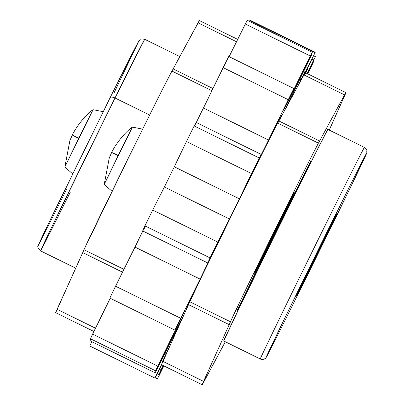 <?xml version="1.0" encoding="UTF-8"?>
<svg xmlns="http://www.w3.org/2000/svg" width="405" height="405" viewBox="0 0 405 405"><rect width="100%" height="100%" fill="white"/><g stroke="black" fill="none" stroke-linecap="round" stroke-linejoin="round"><path stroke-width="0.61" d="M237.649 39.371L199.402 20.549L173.132 68.926A163.256 1.139 -63.8 0 1 171.912 71.062L158.152 97.98L128.031 158.75L83.987 249.718A163.256 1.139 -63.8 0 1 82.742 252.588L55.688 312.675A163.256 1.139 116.2 0 0 55.693 312.68A163.256 1.139 116.2 0 0 55.698 312.68L93.889 331.472M55.688 312.675A163.256 1.139 116.2 0 1 57.09 309.298L95.494 328.197L57.09 309.298L82.742 252.588L122.512 272.16L82.742 252.588A163.256 1.139 116.2 0 0 83.987 249.718A99.777 0.699 116.2 0 1 128.031 158.75A99.777 0.699 116.2 0 1 171.912 71.062L211.866 90.715L171.912 71.062A163.256 1.139 116.2 0 0 173.132 68.926L212.939 88.513L173.132 68.926L198.055 22.827L236.485 41.735L198.055 22.827A163.256 1.139 116.2 0 1 199.402 20.549M83.987 249.718L123.905 269.355L83.987 249.718M336.464 214.518A45.35 0.319 -63.8 0 1 316.563 255.682A45.35 0.319 -63.8 0 1 296.425 295.893A45.35 0.319 -63.8 0 1 296.419 295.893L316.356 254.669L336.464 214.518L316.533 255.737L296.419 295.893A45.35 0.319 -63.8 0 1 316.189 255.008A45.35 0.319 -63.8 0 1 336.464 214.513L336.454 214.518A45.35 0.319 -63.8 0 1 336.464 214.518M364.434 147.415L364.429 147.405A117.906 0.825 -63.8 0 1 364.434 147.415C366.454 142.757 350.674 173.537 312.139 251.819C273.613 330.136 258.157 362.834 260.319 358.987A4.536 4.536 -9.7 0 0 266.389 356.921C264.308 360.622 279.172 329.179 316.219 253.874C353.266 178.605 368.444 149.01 366.5 153.485A4.536 4.536 -9.7 0 0 366.9 150.721A4.536 4.536 170.3 0 1 366.5 153.485L351.677 182.336L316.219 253.874L280.888 326.187L266.389 356.921L281.212 328.07L316.669 256.532L352.001 184.219L366.5 153.485C368.58 149.784 353.717 181.227 316.669 256.532C279.617 331.801 264.445 361.397 266.389 356.921A4.536 4.536 170.3 0 1 260.319 358.987A117.906 0.825 -63.8 0 1 311.885 252.33A117.906 0.825 -63.8 0 1 364.429 147.405C366.52 149.394 367.345 150.503 366.9 150.721A4.536 4.536 170.3 0 0 364.434 147.415M223.697 340.969L238.778 309.01L275.516 233.801L312.397 159.403L327.812 129.397A117.906 0.825 116.2 0 0 327.807 129.387A117.906 0.825 116.2 0 0 275.268 234.308A117.906 0.825 116.2 0 0 223.697 340.969L260.319 358.987L223.697 340.969A117.906 0.825 116.2 0 0 223.702 340.98L260.324 358.997A117.906 0.825 -63.8 0 1 260.319 358.987L260.324 358.997C263.994 359.473 265.822 359.093 265.807 357.853C266.024 357.939 266.713 357.018 284.73 321.028C306.914 276.65 344.883 199.265 359.311 169.032C369.309 148.114 366.247 154.204 366.9 150.721M254.406 273.264L274.251 232.222L294.45 191.884A45.35 0.319 -63.8 0 1 274.605 232.926A45.35 0.319 -63.8 0 1 254.406 273.264A45.35 0.319 -63.8 0 1 254.406 273.259A45.35 0.319 -63.8 0 1 274.144 232.435A45.35 0.319 -63.8 0 1 294.445 191.884L274.605 232.926L254.406 273.264M237.229 310.584A36.278 0.253 -63.8 0 1 246.098 292.046A36.278 0.253 -63.8 0 1 262.997 257.762L311.07 160.522L248.488 288.254L238.555 307.653L262.997 257.762A90.7 0.633 -63.8 0 0 288.041 206.798A36.278 0.253 -63.8 0 1 311.07 160.517A36.278 0.253 -63.8 0 1 288.299 207.309L287.894 207.107L288.299 207.309A81.208 0.567 -63.8 0 0 263.301 258.056A36.278 0.253 -63.8 0 1 246.437 292.39A36.278 0.253 -63.8 0 1 237.229 310.584L237.229 310.584M345.885 92.624L344.533 94.897A163.256 1.139 -63.8 0 1 345.885 92.618A163.256 1.139 -63.8 0 1 344.822 95.251L329.25 130.096L345.885 92.624L305.193 72.601L278.923 120.979A163.256 1.139 -63.8 0 1 277.708 123.115L263.944 150.027L233.822 210.802L203.659 272.519L189.783 301.771A163.256 1.139 -63.8 0 1 188.533 304.641L161.484 364.728A163.256 1.139 116.2 0 0 161.489 364.728A163.256 1.139 116.2 0 0 161.494 364.733L202.176 384.75A163.256 1.139 -63.8 0 1 202.171 384.745L203.857 381.854A163.256 1.139 -63.8 0 1 202.176 384.75A163.256 1.139 -63.8 0 1 203.573 381.368L202.171 384.745M305.193 72.601A163.256 1.139 116.2 0 0 303.846 74.879L344.533 94.897L319.616 140.996A163.256 1.139 -63.8 0 1 318.396 143.132L304.631 170.049L274.514 230.82L244.347 292.542L230.47 321.788A163.256 1.139 -63.8 0 1 229.225 324.663L203.573 381.368L162.881 361.351L188.533 304.641A163.256 1.139 116.2 0 0 189.783 301.771L230.47 321.788A99.777 0.699 -63.8 0 1 274.514 230.82A99.777 0.699 -63.8 0 1 318.396 143.132L277.708 123.115A163.256 1.139 116.2 0 0 278.923 120.979L319.616 140.996A163.256 1.139 -63.8 0 1 318.396 143.132L277.708 123.115A99.777 0.699 116.2 0 0 233.822 210.802A99.777 0.699 116.2 0 0 189.783 301.771L230.47 321.788A163.256 1.139 -63.8 0 1 229.225 324.663L188.533 304.641L229.225 324.663L203.573 381.368L162.881 361.351A163.256 1.139 116.2 0 0 161.484 364.728M203.857 381.854L225.302 341.764L203.857 381.854M303.846 74.879L344.533 94.897L319.616 140.996L278.923 120.979L303.846 74.879M262.941 257.879L263.301 258.056L262.941 257.879M221.864 235.016A108.839 0.759 -63.8 0 1 281.789 114.893A108.839 0.759 -63.8 0 1 280.093 118.822L281.723 114.959L280.3 117.511L265.857 146.013L221.864 235.016A108.839 0.759 -63.8 0 0 185.687 310.21L185.687 310.21A108.839 0.759 -63.8 0 0 187.338 307.284L185.753 310.149L186.173 308.954L192.415 295.64L221.864 235.016M195.114 125.282A108.839 0.759 116.2 0 0 194.658 126.198M309.759 58.993A90.7 0.633 -63.8 0 1 307.314 63.99A90.7 0.633 -63.8 0 1 287.752 103.746A136.05 0.952 -63.8 0 1 284.052 111.496A136.05 0.952 116.2 0 0 287.752 103.746L307.314 63.99A90.7 0.633 116.2 0 0 309.759 58.993L311.926 54.316L309.759 58.993M261.2 154.452L196.096 122.416A90.7 0.633 116.2 0 0 194.152 125.95L186.442 141.537A90.7 0.633 116.2 0 0 174.327 166.814A136.05 0.952 116.2 0 0 164.389 187.004L229.493 219.034L164.389 187.004A90.7 0.633 116.2 0 0 152.72 210.038L217.824 242.074A90.7 0.633 -63.8 0 1 229.493 219.034A136.05 0.952 -63.8 0 1 239.431 198.845A90.7 0.633 -63.8 0 1 251.545 173.573L259.256 157.98A90.7 0.633 -63.8 0 1 261.2 154.452A90.7 0.633 -63.8 0 1 260.02 157.216A136.05 0.952 -63.8 0 1 268.55 140.064L268.566 140.039A90.7 0.633 -63.8 0 1 288.254 99.676L293.848 88.513A90.7 0.633 -63.8 0 1 283.505 110.226A136.05 0.952 -63.8 0 1 288.37 100.653A90.7 0.633 -63.8 0 1 310.357 56.027L312.336 52.28A90.7 0.633 -63.8 0 1 293.655 90.654A136.05 0.952 -63.8 0 1 293.802 90.482A136.05 0.952 -63.8 0 1 293.534 91.252A90.7 0.633 -63.8 0 1 311.926 54.316L311.46 54.088L311.926 54.316L293.534 91.252A136.05 0.952 116.2 0 0 293.655 90.654L312.336 52.28L247.232 20.25L312.336 52.28L310.357 56.027L245.253 23.996L310.357 56.027L288.37 100.653A136.05 0.952 116.2 0 0 283.505 110.226L293.848 88.513L228.744 56.482L293.848 88.513L288.254 99.676L223.15 67.645L288.254 99.676L268.566 140.039L203.462 108.008L268.55 140.064L203.447 108.029L268.55 140.064A136.05 0.952 116.2 0 0 260.02 157.216L261.179 154.462L259.256 157.98L194.152 125.95L259.256 157.98L251.545 173.573L186.442 141.537L251.545 173.573L239.431 198.845L174.327 166.814L239.431 198.845A136.05 0.952 116.2 0 0 229.493 219.034L217.824 242.074L152.72 210.038L144.96 225.879L210.063 257.909L217.824 242.074L210.063 257.909L144.96 225.879A90.7 0.633 116.2 0 0 142.707 230.956L207.811 262.987A90.7 0.633 -63.8 0 1 210.063 257.909L207.876 262.749L208.767 261.331A90.7 0.633 -63.8 0 1 207.811 262.987M200.105 279.116A136.05 0.952 -63.8 0 1 208.767 261.331A136.05 0.952 116.2 0 0 200.105 279.116L135.002 247.085L200.105 279.116L180.66 318.254A90.7 0.633 -63.8 0 1 200.105 279.116M143.664 229.301A136.05 0.952 116.2 0 0 135.002 247.085A90.7 0.633 116.2 0 0 115.557 286.219L180.66 318.254L115.557 286.219L109.826 298.065L174.93 330.1L180.66 318.254L174.93 330.1L109.826 298.065L135.002 247.085A136.05 0.952 116.2 0 1 143.664 229.301L142.773 230.718L144.96 225.879L152.72 210.038L164.389 187.004A136.05 0.952 116.2 0 1 174.327 166.814L186.442 141.537L194.152 125.95L196.076 122.431L194.916 125.185A136.05 0.952 116.2 0 1 203.447 108.029A136.05 0.952 116.2 0 0 194.916 125.185M184.796 310.751A90.7 0.633 -63.8 0 1 174.93 330.1L184.796 310.751A136.05 0.952 116.2 0 0 179.724 321.362A136.05 0.952 -63.8 0 1 184.796 310.751M157.717 366.11A90.7 0.633 -63.8 0 1 179.724 321.362L157.717 366.11L92.613 334.079L157.717 366.11L155.55 370.788L157.717 366.11M110.216 298.257A90.7 0.633 116.2 0 0 92.613 334.079L90.447 338.757L155.55 370.788L90.447 338.757L110.216 298.257M173.942 333.852A90.7 0.633 -63.8 0 1 155.55 370.788L173.942 333.852A136.05 0.952 116.2 0 0 173.821 334.454A136.05 0.952 -63.8 0 1 173.679 334.626A136.05 0.952 -63.8 0 1 173.942 333.852M155.145 372.823A90.7 0.633 -63.8 0 1 173.821 334.454L155.145 372.823L90.042 340.792L155.145 372.823L157.125 369.082L155.145 372.823M90.912 338.985A90.7 0.633 116.2 0 0 90.042 340.792L90.912 338.985M179.106 324.456A90.7 0.633 -63.8 0 1 157.125 369.082L179.106 324.456A136.05 0.952 116.2 0 0 183.308 316.194A136.05 0.952 -63.8 0 1 179.106 324.456M173.629 336.59A90.7 0.633 -63.8 0 1 182.868 317.166L173.629 336.59L173.244 336.403L173.629 336.59L178.261 327.346L173.629 336.59M292.162 94.816L292.547 95.008L289.003 102.338L292.547 95.008L292.162 94.816M284.988 109.76A90.7 0.633 -63.8 0 1 292.547 95.008L284.988 109.76M247.232 20.25L245.253 23.996A90.7 0.633 116.2 0 0 229.129 56.67L247.232 20.25M228.744 56.482L223.15 67.645A90.7 0.633 116.2 0 0 203.462 108.008L228.744 56.482M145.451 226.122A108.839 0.759 116.2 0 0 143.856 229.397M165.083 352.968L166.242 353.54A90.7 0.633 -63.8 0 1 168.445 349.054A90.7 0.633 116.2 0 0 166.242 353.54L165.083 352.968M168.758 348.361L167.63 347.804L168.758 348.361M298.328 84.974L297.265 84.453L298.328 84.974A90.7 0.633 -63.8 0 1 300.875 79.8L305.117 71.427A90.7 0.633 -63.8 0 1 300.566 80.944L305.117 71.427L303.952 70.85L305.117 71.427L300.875 79.8L299.811 79.279L300.875 79.8A90.7 0.633 116.2 0 0 298.328 84.974L297.731 86.184A90.7 0.633 -63.8 0 1 298.328 84.974M307.248 68.693L307.653 68.891L305.755 72.875L307.653 68.891L307.248 68.693M304.469 75.183A90.7 0.633 -63.8 0 1 307.653 68.891L305.654 72.829M315.247 52.285A90.7 0.633 -63.8 0 1 305.309 72.657L315.247 52.285L250.143 20.255L315.247 52.285L314.968 52.564L315.247 52.285M250.143 20.255L249.865 20.528L314.968 52.564L249.865 20.528A90.7 0.633 116.2 0 0 249.46 21.349L250.143 20.255M304.423 73.821A90.7 0.633 -63.8 0 1 314.968 52.564L304.423 73.821M161.21 360.815L162.481 361.437L166.242 353.54L162.481 361.437L161.21 360.815M165.928 354.613A90.7 0.633 -63.8 0 1 162.481 361.437L165.928 354.613M154.887 378.042A90.7 0.633 -63.8 0 1 161.711 364.029L154.887 378.042L89.783 346.012L154.887 378.042L155.161 377.764L154.887 378.042M91.879 341.699A90.7 0.633 116.2 0 0 89.783 346.012L91.879 341.699M161.605 364.789A90.7 0.633 -63.8 0 1 155.161 377.764L161.605 364.789M311.582 65.99A90.7 0.633 -63.8 0 1 309.116 71.027A90.7 0.633 -63.8 0 1 307.729 73.847L309.116 71.027A90.7 0.633 116.2 0 0 311.582 65.99L313.986 60.831L311.582 65.99M161.2 369.557A90.7 0.633 -63.8 0 1 163.164 365.553L161.2 369.557L159.626 368.783L161.2 369.557L158.795 374.721L161.2 369.557M157.094 373.881L158.795 374.721L157.094 373.881M163.347 365.644A90.7 0.633 -63.8 0 1 158.795 374.721L163.347 365.644M157.337 378.888A90.7 0.633 -63.8 0 1 163.681 365.811L157.337 378.888L155.13 377.799L157.337 378.888L159.074 375.637L157.337 378.888M163.888 365.912A90.7 0.633 -63.8 0 1 159.074 375.637L163.888 365.912M313.536 60.608L313.986 60.831L313.536 60.608M307.517 73.745A90.7 0.633 -63.8 0 1 313.986 60.831L307.517 73.745M315.444 56.665A90.7 0.633 -63.8 0 1 307.223 73.599L315.444 56.665L313.566 55.738L315.444 56.665L313.708 59.91L315.444 56.665M311.956 59.049L313.708 59.91L311.956 59.049M306.99 73.487A90.7 0.633 -63.8 0 1 313.708 59.91L306.99 73.487M280.847 116.493A2.719 2.719 153.1 0 1 280.589 117.339L266.571 144.641L233.32 211.729L200.313 279.293L186.887 307.765A2.719 2.719 153.1 0 1 186.391 308.468A2.719 2.719 -26.9 0 0 186.887 307.765L187.9 306.038L186.887 307.765C184.882 311.349 198.647 282.209 233.32 211.729C268.004 141.264 282.351 113.273 280.589 117.339A2.719 2.719 -26.9 0 0 280.847 116.493L279.551 119.824M118.437 156.031L111.669 152.488L118.204 155.5L132.425 127.099L104.217 184.427L112.064 191.302L104.217 184.427L118.204 155.5A72.561 0.425 -153.8 0 0 111.669 152.488A72.561 0.425 -153.8 0 0 111.669 152.493C113.906 147.162 123.652 132.906 132.42 127.099L142.656 129.124L132.425 127.099M289.373 202.201L264.009 254.122L259.271 262.901L288.188 204.403L268.824 244.453L259.797 262.415L263.761 253.869L289.373 202.201M263.817 254.137L285.039 211.005L263.817 254.137M79.076 138.621L72.308 135.083L78.838 138.09L93.059 109.694L64.851 167.022L72.622 173.821L64.851 167.017L78.838 138.09A72.561 0.425 -153.8 0 0 72.308 135.083L72.308 135.083C74.54 129.752 84.291 115.501 93.054 109.694L103.189 111.699L93.059 109.689M305.831 276.767L327.053 233.639L305.836 276.767M331.386 224.831L306.028 276.757L301.29 285.53L331.224 224.689L328.941 230.106L310.843 267.087L301.502 285.576L308.038 271.841L331.386 224.831M70.298 192.193L43.922 244.762L40.596 250.887L49.506 231.716L115.005 97.995A4.536 2.005 -153.6 0 0 110.079 97.787A4.536 2.005 -153.6 0 0 110.074 97.802A4.536 2.005 26.4 0 1 110.079 97.787A4.536 2.005 26.4 0 1 115.005 97.995A117.906 0.825 116.2 0 0 40.596 250.887C37.979 248.275 37.169 246.594 38.161 245.845L50.919 218.437L110.079 97.787L131.772 54.427L138.373 41.715L139.943 39.761C139.907 38.961 141.497 38.809 144.706 39.3A117.906 0.825 116.2 0 0 115.005 97.995L149.642 115.035L115.005 97.995L144.706 39.3L179.81 56.573M67.093 188.381L41.421 239.527L38.591 244.579L43.376 234.181L110.074 97.802M118.483 80.904L138.576 41.604L114.23 92.517M327.807 129.387L364.429 147.405M186.376 308.499L187.89 306.064M111.669 152.488L109.259 157.945L104.217 184.427L112.064 191.302M72.308 135.083L69.893 140.535L64.851 167.017L72.622 173.821M75.7 268.161L40.596 250.887"/></g></svg>
